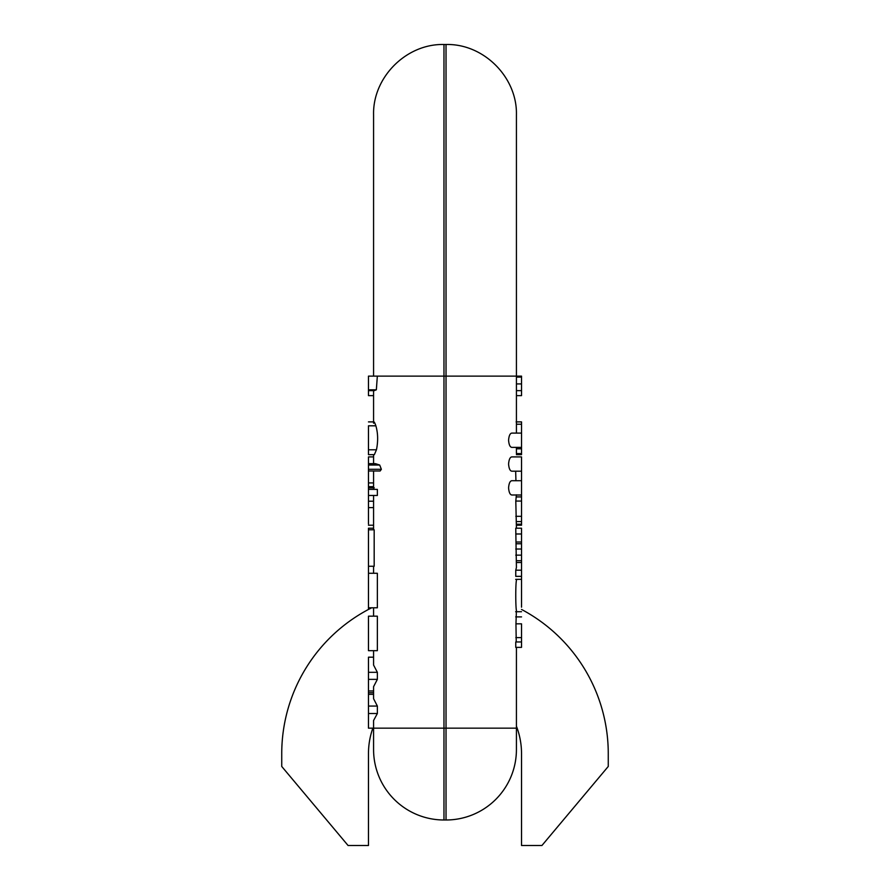 <?xml version="1.0" encoding="UTF-8"?>
<svg xmlns="http://www.w3.org/2000/svg" width="890" height="890" viewBox="0 0 890 890"><rect width="100%" height="100%" fill="white"/><g stroke="black" fill="none" stroke-linecap="round" stroke-linejoin="round"><path stroke-width="1.33" d="M372.843 728.154A76.529 76.529 0 0 0 368.471 753.663L368.471 845.5L348.068 845.5L281.741 766.457L281.741 753.663A163.259 163.259 0 0 1 371.697 607.781M516.423 726.196A76.529 76.529 0 0 1 521.529 753.663L521.529 845.5L541.932 845.5L608.259 766.457L608.259 753.663A163.259 163.259 0 0 0 521.529 609.45M446.024 44.5L443.976 44.5L443.976 728.154L373.578 728.154L373.578 749.58A70.41 70.41 0 0 0 443.976 819.99L446.024 819.99L446.024 44.5C483.637 43.532 517.39 77.274 516.423 114.91L516.423 376.125L516.423 114.91M373.578 728.154L373.578 720.522L377.36 713.513L377.36 706.059L373.578 698.706L373.578 686.668L377.36 679.37L377.36 672.317L373.578 665.075L373.578 650.668M376.348 389.82L377.338 376.125L368.471 376.125L368.471 390.654L374.256 390.654L376.348 389.82L368.471 389.82M373.578 389.82L373.578 421.893M368.471 426.343L368.471 454.668L374.334 454.668L376.459 449.795C378.205 441.162 378.005 433.163 375.869 425.809C374.412 421.682 373.655 420.814 373.578 423.206M373.578 454.668L373.578 463.668M373.578 470.988L373.578 489.389M368.471 489.389L368.471 495.463L377.36 495.463L377.36 489.389L368.471 489.389L368.471 486.652L373.578 486.652L368.471 486.652L368.471 482.925L373.578 482.925M373.578 495.463L373.578 529.806M373.578 566.251L373.578 573.282M368.471 607.781L377.36 607.781L377.36 573.282L368.471 573.282L368.471 609.45M373.578 607.781L373.578 616.169M377.36 650.668L377.36 616.169L368.471 616.169L368.471 650.668L377.36 650.668M368.471 566.251L374.178 566.251L374.178 529.806L368.471 529.806L368.471 573.282M379.696 465.025L375.447 463.668L368.471 463.668L368.471 469.297L381.365 469.297L379.696 465.025L368.471 465.025M368.471 469.297L368.471 470.988L380.152 470.988L381.365 469.297M373.578 376.125L373.578 114.91C372.61 77.274 406.363 43.532 443.976 44.5M373.578 456.904L368.471 456.904L368.471 463.857M368.471 470.988L368.471 482.925M368.471 506.655L368.471 524.043M368.471 529.806L368.471 528.204L373.578 528.204M368.471 495.463L368.471 507.6L373.578 507.6M368.471 390.654L368.471 395.627L373.578 395.627M373.578 657.187L368.471 657.187L368.471 713.513L377.36 713.513M368.471 706.059L377.36 706.059M368.471 713.513L368.471 728.154L373.533 728.154M368.471 672.317L377.36 672.317M368.471 679.37L377.36 679.37M368.471 692.72L373.578 692.72M516.423 390.654L521.529 390.654L521.529 395.627L516.423 395.627L516.423 423.206M516.423 453.533L516.423 447.381M516.423 524.199L521.529 524.199L521.529 525.222L516.423 525.222L516.423 528.204L515.799 501.059L516.423 494.829M521.529 641.957L515.755 641.957L515.755 647.375L521.529 647.375L521.529 623.834L515.955 623.834L516.423 610.529C515.555 606.635 515.533 584.24 516.423 580.447L516.423 579.357M521.529 480.711L521.529 494.996L511.772 494.996C510.014 494.695 508.947 492.315 508.579 487.853C508.947 483.392 510.014 481.012 511.772 480.711L521.529 480.711L521.529 471.188L511.772 471.188C510.014 470.888 508.947 468.507 508.579 464.046C508.947 459.585 510.014 457.204 511.772 456.904L521.529 456.904L521.529 471.188M515.955 623.834L516.233 641.957M515.755 570.201L515.755 576.353L521.529 576.353L521.529 570.201L515.755 570.201L516.423 567.486L515.755 528.204L521.529 528.204L521.529 533.989L515.755 533.989M515.655 471.188L515.944 480.711M516.423 433.096L516.423 376.125L516.423 377.104L521.529 377.104L521.529 376.125L377.338 376.125M516.423 647.375L516.423 749.58A70.41 70.41 0 0 1 446.024 819.99M508.579 440.239C508.947 435.777 510.014 433.397 511.772 433.096L521.529 433.096L521.529 447.381L511.772 447.381C510.014 447.08 508.947 444.7 508.579 440.239M521.529 524.199L521.529 495.085L516.367 495.085M521.529 494.996L521.529 494.395M521.529 570.201L521.529 562.536L516.423 562.536M521.529 562.536L521.529 560.722L516.423 560.722M521.529 560.722L521.529 555.138L515.755 555.138M521.529 555.138L521.529 549.019L515.755 549.019M521.529 549.019L521.529 542.01L516.423 542.01M521.529 542.01L521.529 533.989M521.529 607.202L521.529 579.39M521.529 623.834L521.529 624.457M516.423 453.589L521.529 453.589L521.529 454.668L516.423 454.668M521.529 453.589L521.529 448.794L516.423 448.794M521.529 433.096L521.529 424.219L516.423 424.219M521.529 448.794L521.529 447.381M521.529 424.219L521.529 421.893L516.111 421.893M521.529 390.654L521.529 383.924L516.423 383.924M521.529 383.924L521.529 377.104M515.688 579.357L521.529 579.357L521.529 576.353M517.157 728.154L516.467 728.154M373.578 749.58A70.41 70.41 0 0 0 443.976 819.99L443.976 728.154L516.423 728.154M368.471 449.795L376.459 449.795M368.471 425.809L375.869 425.809M368.471 501.215L373.578 501.215M368.471 690.985L373.578 690.985M368.471 694.345L373.578 694.345M521.529 521.585L516.189 521.585M521.529 516.322L515.822 516.322M521.529 501.059L515.799 501.059M521.529 496.932L516.1 496.932M521.529 543.768L516.423 543.768M521.529 637.618L515.833 637.618M374.29 487.842L368.471 487.842M373.578 525.222L368.471 525.222M373.889 421.893L368.471 421.893M515.644 611.719L521.529 611.719M515.722 616.892L521.529 616.892"/></g></svg>
